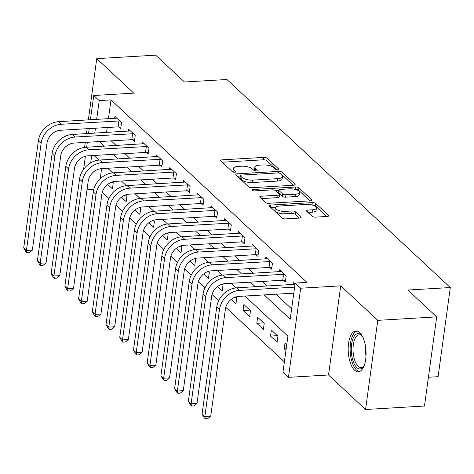 <?xml version="1.0" encoding="UTF-8"?>
<svg xmlns="http://www.w3.org/2000/svg" width="474" height="474" viewBox="0 0 474 474"><rect width="100%" height="100%" fill="white"/><g stroke="black" fill="none" stroke-linecap="round" stroke-linejoin="round"><path stroke-width="0.71" d="M277.746 169.716A1.801 0.67 7.8 0 0 278.771 169.259A1.801 0.67 7.8 0 0 278.611 168.916L267.158 158.257A2.571 0.96 7.8 0 0 263.769 157.392L222.128 159.845A2.571 0.96 7.8 0 0 220.659 160.496A2.571 0.96 7.8 0 0 220.896 160.982L232.343 171.641A1.801 0.67 7.8 0 0 234.713 172.252A1.801 0.67 7.8 0 0 235.744 171.795A1.801 0.67 7.8 0 0 235.578 171.452L234.097 170.071A8.23 3.069 7.8 0 1 233.344 168.519A8.23 3.069 7.8 0 1 238.055 166.427L241.527 166.22A8.23 3.069 7.8 0 1 252.375 168.999L253.857 170.373A1.801 0.67 7.8 0 0 256.233 170.984A1.801 0.67 7.8 0 0 257.258 170.527A1.801 0.67 7.8 0 0 257.098 170.184L255.61 168.803A8.23 3.069 7.8 0 1 254.858 167.251A8.23 3.069 7.8 0 1 259.568 165.159L263.04 164.952A8.23 3.069 7.8 0 1 273.889 167.731L275.37 169.111A1.801 0.67 7.8 0 0 277.746 169.716M359.695 332.582A20.441 8.876 -93.4 0 0 355.921 330.965A20.441 8.876 -93.4 0 0 348.212 347.561A20.441 8.876 -93.4 0 0 354.552 370.164A20.441 8.876 -93.4 0 0 358.326 371.782A20.441 8.876 -93.4 0 0 366.035 355.186A20.441 8.876 -93.4 0 0 359.695 332.582M312.105 216.263A2.571 0.96 7.8 0 0 315.5 217.133L327.179 216.446A2.571 0.96 7.8 0 0 328.654 215.788A2.571 0.96 7.8 0 0 328.417 215.303L315.702 203.464A2.571 0.96 7.8 0 0 312.313 202.594L270.672 205.046A2.571 0.96 7.8 0 0 269.202 205.704A2.571 0.96 7.8 0 0 269.433 206.19L282.149 218.028A2.571 0.96 7.8 0 0 285.544 218.899L299.651 218.064A2.571 0.96 7.8 0 0 301.12 217.412A2.571 0.96 7.8 0 0 300.889 216.926L295.444 211.86A2.571 0.96 7.8 0 0 292.055 210.989L285.058 211.404A6.879 2.566 7.8 0 1 275.358 207.784A6.879 2.566 7.8 0 1 279.293 206.036L306.708 204.418A6.879 2.566 7.8 0 1 316.407 208.039A6.879 2.566 7.8 0 1 312.473 209.786L307.904 210.059A2.571 0.96 7.8 0 0 306.429 210.711A2.571 0.96 7.8 0 0 306.666 211.197L312.105 216.263M436.696 316.881L424.485 406.017L365.561 409.489L377.772 320.353L436.696 316.881L407.877 290.041L450.3 287.546L226.91 79.502L184.487 82.002L155.673 55.162L96.749 58.634L133.798 93.135L93.733 95.499L99.226 100.607L111.011 99.913L306.956 282.403L295.172 283.096L300.658 288.21L288.447 377.345L282.96 372.232L287.914 336.096L244.904 296.043M377.772 320.353L340.723 285.846L300.658 288.21M293.673 185.233A2.571 0.96 7.8 0 0 295.142 184.582A2.571 0.96 7.8 0 0 294.905 184.096L282.19 172.258A2.571 0.96 7.8 0 0 278.801 171.387L237.16 173.839A2.571 0.96 7.8 0 0 235.691 174.497A2.571 0.96 7.8 0 0 235.928 174.983L248.637 186.821A2.571 0.96 7.8 0 0 252.032 187.686L293.673 185.233M298.946 187.858L311.661 199.702A2.571 0.96 7.8 0 1 311.898 200.188A2.571 0.96 7.8 0 1 310.429 200.84L268.788 203.293A2.571 0.96 7.8 0 1 265.393 202.428L259.953 197.356A2.571 0.96 7.8 0 1 259.716 196.87A2.571 0.96 7.8 0 1 261.192 196.218L278.078 195.223A2.571 0.96 7.8 0 0 279.547 194.571A2.571 0.96 7.8 0 0 279.31 194.085L275.702 190.72A2.571 0.96 7.8 0 0 272.313 189.855L254.728 190.892A1.801 0.67 7.8 0 1 252.192 189.944A1.801 0.67 7.8 0 1 253.223 189.487L295.557 186.993A2.571 0.96 7.8 0 1 298.946 187.858L298.614 190.27L309.996 200.863M96.749 58.634L88.354 119.94M87.157 128.703L86.475 133.638M85.279 142.401L84.597 147.39M111.011 99.913L108.428 118.755M107.225 127.518L106.549 132.453M111.23 140.867L116.177 145.477M124.952 153.647L129.894 158.251M138.675 166.427L143.616 171.031M152.397 179.208L157.338 183.811M166.119 191.988L171.061 196.592M179.842 204.768L184.783 209.372M193.564 217.542L198.505 222.146M207.28 230.323L212.228 234.926M221.002 243.103L225.95 247.706M234.725 255.883L239.672 260.487M248.447 268.663L253.394 273.267M262.169 281.438L267.117 286.047M275.892 294.218L291.64 308.882M118.903 126.961L120.692 128.626L121.516 122.606L114.927 116.468L114.667 118.387M132.619 139.741L134.415 141.406L135.238 135.386L128.65 129.248L128.389 131.168M146.342 152.515L148.137 154.186L148.96 148.161L142.372 142.028L142.111 143.948M160.064 165.296L161.853 166.967L162.683 160.941L156.094 154.808L155.833 156.728M173.786 178.076L175.576 179.741L176.405 173.721L169.816 167.589L169.556 169.502M187.508 190.856L189.298 192.521L190.127 186.501L183.539 180.369L183.278 182.283M201.231 203.636L203.02 205.301L203.844 199.281L197.261 193.143L196.994 195.063M214.953 216.411L216.742 218.081L217.566 212.056L210.983 205.923L210.717 207.843M228.675 229.191L230.465 230.862L231.288 224.836L224.706 218.704L224.439 220.623M242.398 241.971L244.187 243.642L245.011 237.616L238.428 231.484L238.161 233.398M256.12 254.751L257.909 256.416L258.733 250.396L252.144 244.264L251.884 246.178M269.842 267.532L271.632 269.196L272.455 263.177L265.867 257.038L265.606 258.958M283.559 280.312L285.354 281.977L286.178 275.951L279.589 269.819L279.328 271.738M293.05 284.519L293.311 282.599L295.024 284.193M102.277 192.296L108.89 198.452M116 205.076L122.612 211.232M129.722 217.856L136.334 224.012M143.444 230.631L150.057 236.793M157.167 243.411L163.779 249.573M170.889 256.191L177.501 262.347M184.611 268.971L191.223 275.127M198.333 281.752L204.946 287.908M212.056 294.526L218.668 300.688M225.772 307.306L284.376 361.887M101.596 168.614L100.198 178.828M107.669 184.41L112.439 188.853L113.268 182.834L112.32 181.951M121.391 197.19L126.161 201.634L126.985 195.614L126.037 194.731M135.114 209.97L139.883 214.414L140.707 208.388L139.759 207.505M148.836 222.75L153.606 227.194L154.429 221.168L153.481 220.286M162.558 235.531L167.328 239.974L168.152 233.949L167.203 233.066M176.281 248.311L181.05 252.749L181.874 246.729L180.926 245.846M190.003 261.085L194.773 265.529L195.596 259.509L194.648 258.626M203.719 273.865L208.495 278.309L209.318 272.289L208.37 271.406M217.442 286.646L222.217 291.089L223.041 285.064L222.093 284.181M231.164 299.426L235.934 303.87L236.763 297.844L235.815 296.961M243.073 310.511L249.656 316.65L250.485 310.624L243.897 304.492L243.073 310.511L249.928 310.109M256.795 323.292L263.378 329.424L264.208 323.404L257.619 317.272L256.795 323.292L263.651 322.889M270.518 336.072L277.1 342.204L277.924 336.185L271.341 330.046L270.518 336.072L277.373 335.669M286.77 344.42L285.064 342.826L284.234 348.852L285.946 350.44M428.425 377.251L438.089 376.682L450.3 287.546M340.723 285.846L328.518 374.987L365.561 409.489M328.518 374.987L288.447 377.345M93.787 189.351L87.02 189.748M264.107 294.911L290.218 319.233L295.172 283.096M99.445 141.566L104.393 146.17M113.168 154.34L118.115 158.95M126.89 167.121L131.837 171.724M140.612 179.901L145.554 184.505M154.334 192.681L159.276 197.285M168.057 205.461L172.998 210.065M181.779 218.241L186.72 222.845M195.501 231.016L200.443 235.619M209.224 243.796L214.165 248.4M222.94 256.576L227.887 261.18M236.662 269.356L241.61 273.96M250.385 282.137L255.332 286.74M99.226 100.607L96.643 119.448M95.446 128.211L94.764 133.147M83.631 169.277L85.415 156.236M86.653 147.213L87.329 142.277M88.525 133.514L89.207 128.578M90.404 119.815L93.733 95.499M91.689 155.608L90.694 162.866M236.141 287.884L231.182 283.268M222.424 275.104L217.459 270.488M208.702 262.329L203.737 257.708M194.98 249.549L190.015 244.928M181.258 236.769L176.298 232.147M167.535 223.989L162.576 219.367M153.813 211.208L148.854 206.593M140.091 198.434L135.131 193.813M126.368 185.654L121.409 181.032M112.646 172.874L107.687 168.252M98.924 160.094L93.965 155.472M111.052 182.413L112.711 182.318M124.775 195.193L126.434 195.098M138.497 207.973L140.156 207.879M152.213 220.754L153.878 220.653M165.936 233.534L167.6 233.433M179.658 246.308L181.323 246.213M193.38 259.088L195.045 258.994M207.102 271.869L208.767 271.774M220.825 284.649L222.484 284.548M234.547 297.429L236.206 297.328M284.234 348.852L286.178 348.734M254.858 167.251L254.532 169.662A8.23 3.069 7.8 0 0 254.959 170.865M233.344 168.519L233.018 170.93A8.23 3.069 7.8 0 0 233.439 172.133M276.407 169.585L266.832 160.662A2.571 0.96 7.8 0 0 263.437 159.797L222.229 162.227M240.117 176.055L237.261 176.221M293.24 185.263L281.864 174.663A2.571 0.96 7.8 0 0 280.703 174.071M280.14 173.549A1.801 0.67 7.8 0 0 277.764 172.945L241.213 175.096A1.801 0.67 7.8 0 0 240.182 175.552A1.801 0.67 7.8 0 0 240.348 175.895L241.912 177.347A8.23 3.069 7.8 0 0 252.761 180.126L277.746 178.651A8.23 3.069 7.8 0 0 282.457 176.559A8.23 3.069 7.8 0 0 281.698 175.007L280.14 173.549M240.182 175.552L239.856 177.963A1.801 0.67 7.8 0 0 240.022 178.301L240.348 175.895M282.457 176.559L282.125 178.965A8.23 3.069 7.8 0 1 277.414 181.062L252.435 182.531A8.23 3.069 7.8 0 1 241.58 179.759L240.022 178.301M261.287 198.6L277.746 197.634A2.571 0.96 7.8 0 0 279.216 196.977L279.547 194.571M275.501 190.566L278.659 190.376M295.598 194.192A6.879 2.566 7.8 0 0 299.532 192.438A6.879 2.566 7.8 0 0 289.833 188.824L280.175 189.393A2.571 0.96 7.8 0 0 278.706 190.044A2.571 0.96 7.8 0 0 278.943 190.53L282.551 193.896A2.571 0.96 7.8 0 0 285.941 194.761L295.598 194.192L295.272 196.597A6.879 2.566 7.8 0 0 299.207 194.85L299.532 192.438M278.706 190.044L278.374 192.456A2.571 0.96 7.8 0 0 278.611 192.942L278.943 190.53M295.272 196.597L285.615 197.166A2.571 0.96 7.8 0 1 282.22 196.301L278.611 192.942M298.614 190.27A2.571 0.96 7.8 0 0 295.243 189.399M316.407 208.039L316.075 210.45A6.879 2.566 7.8 0 1 312.141 212.198L307.999 212.441M275.358 207.784L275.027 210.195A6.879 2.566 7.8 0 0 284.726 213.81L285.058 211.404M299.224 218.093L295.118 214.266A2.571 0.96 7.8 0 0 291.723 213.401L284.726 213.81M275.696 207.144L270.773 207.434M326.752 216.47L315.37 205.87A2.571 0.96 7.8 0 0 312.117 204.999M116.723 118.139L58.521 121.694L61.265 124.253L119.726 120.935M120.894 127.156L118.079 126.878L60.441 130.273A13.106 10.742 133 0 0 47.003 143.012L32.339 250.1L29.317 252.571L26.959 252.707L25.863 251.688L23.7 247.89L38.37 140.808A19.653 16.116 -47 0 1 58.521 121.694M23.7 247.89L26.443 250.45L41.114 143.361A19.653 16.116 -47 0 1 61.265 124.253M26.959 252.707L26.443 250.45L32.339 250.1M118.079 126.878L118.903 120.858M130.439 130.919L72.244 134.474L74.987 137.033L133.449 133.715M134.616 139.931L131.802 139.658L74.163 143.053A13.106 10.742 133 0 0 60.725 155.792L46.061 262.88L43.039 265.351L40.681 265.487L39.585 264.462L37.422 260.67L52.093 153.582A19.653 16.116 -47 0 1 72.244 134.474M37.422 260.67L40.166 263.224L54.836 156.142A19.653 16.116 -47 0 1 74.987 137.033M40.681 265.487L40.166 263.224L46.061 262.88M131.802 139.658L132.625 133.632M144.161 143.699L85.966 147.254L88.709 149.808L147.171 146.496M148.338 152.711L145.518 152.438L87.886 155.833A13.106 10.742 133 0 0 74.448 168.572L59.777 275.661L56.761 278.125L54.403 278.268L53.307 277.243L51.145 273.451L65.815 166.362A19.653 16.116 -47 0 1 85.966 147.254M51.145 273.451L53.888 276.004L68.558 168.922A19.653 16.116 -47 0 1 88.709 149.808M54.403 278.268L53.888 276.004L59.777 275.661M145.518 152.438L146.347 146.413M157.883 156.473L99.688 160.034L102.431 162.588L160.887 159.276M162.061 165.491L159.24 165.219L101.602 168.614A13.106 10.742 133 0 0 88.17 181.352L73.5 288.435L70.484 290.906L68.126 291.048L67.03 290.023L64.867 286.231L79.537 179.142A19.653 16.116 -47 0 1 99.688 160.034M64.867 286.231L67.61 288.784L82.28 181.696A19.653 16.116 -47 0 1 102.431 162.588M68.126 291.048L67.61 288.784L73.5 288.435M159.24 165.219L160.07 159.193M171.606 169.254L113.405 172.814L116.154 175.368L174.61 172.05M175.777 178.271L172.963 177.993L115.324 181.388A13.106 10.742 133 0 0 101.892 194.133L87.222 301.215L84.206 303.686L81.848 303.822L80.752 302.803L78.589 299.011L93.254 191.923A19.653 16.116 -47 0 1 113.405 172.814M78.589 299.011L81.332 301.565L96.003 194.476A19.653 16.116 -47 0 1 116.154 175.368M81.848 303.822L81.332 301.565L87.222 301.215M172.963 177.993L173.792 171.973M364.156 365.655A17.692 7.679 86.6 0 1 363.617 366.521A17.692 7.679 86.6 0 1 356.78 367.522A17.692 7.679 86.6 0 1 351.601 344.361A17.692 7.679 86.6 0 1 361.235 335A17.692 7.679 86.6 0 1 361.792 335.574A17.692 7.679 86.6 0 1 362.432 336.362M362.284 336.167A16.383 7.11 -93.4 0 0 362.249 336.137A16.383 7.11 -93.4 0 0 359.227 334.84A16.383 7.11 -93.4 0 0 353.047 348.135A16.383 7.11 -93.4 0 0 358.125 366.248A16.383 7.11 -93.4 0 0 361.152 367.546A16.383 7.11 -93.4 0 0 364.032 365.869M357.141 331.089A20.311 8.816 -93.4 0 0 350.132 348.242A20.311 8.816 -93.4 0 0 356.454 369.933A20.311 8.816 -93.4 0 0 359.523 371.515M185.328 182.034L127.127 185.589L129.876 188.148L188.332 184.83M189.499 191.052L186.685 190.773L129.047 194.168A13.106 10.742 133 0 0 115.615 206.907L100.944 313.995L97.922 316.466L95.57 316.602L94.468 315.583L92.312 311.785L106.976 204.703A19.653 16.116 -47 0 1 127.127 185.589M92.312 311.785L95.055 314.345L109.725 207.257A19.653 16.116 -47 0 1 129.876 188.148M95.57 316.602L95.055 314.345L100.944 313.995M186.685 190.773L187.508 184.753M199.05 194.814L140.849 198.369L143.592 200.929L202.054 197.611M203.222 203.832L200.407 203.553L142.769 206.948A13.106 10.742 133 0 0 129.337 219.687L114.667 326.776L111.645 329.246L109.293 329.383L108.191 328.364L106.028 324.566L120.698 217.483A19.653 16.116 -47 0 1 140.849 198.369M106.028 324.566L108.777 327.119L123.441 220.037A19.653 16.116 -47 0 1 143.592 200.929M109.293 329.383L108.777 327.119L114.667 326.776M200.407 203.553L201.231 197.534M212.773 207.594L154.571 211.149L157.315 213.703L215.777 210.391M216.944 216.606L214.13 216.334L156.491 219.729A13.106 10.742 133 0 0 143.059 232.467L128.389 339.556L125.367 342.021L123.015 342.163L121.913 341.138L119.75 337.346L134.42 230.257A19.653 16.116 -47 0 1 154.571 211.149M119.75 337.346L122.499 339.899L137.164 232.817A19.653 16.116 -47 0 1 157.315 213.703M123.015 342.163L122.499 339.899L128.389 339.556M214.13 216.334L214.953 210.308M226.495 220.369L168.294 223.929L171.037 226.483L229.499 223.171M230.666 229.386L227.852 229.114L170.213 232.509A13.106 10.742 133 0 0 156.781 245.248L142.111 352.336L139.089 354.801L136.731 354.943L135.635 353.918L133.472 350.126L148.143 243.038A19.653 16.116 -47 0 1 168.294 223.929M133.472 350.126L136.216 352.68L150.886 245.597A19.653 16.116 -47 0 1 171.037 226.483M136.731 354.943L136.216 352.68L142.111 352.336M227.852 229.114L228.675 223.088M240.217 233.149L182.016 236.71L184.759 239.263L243.221 235.951M244.388 242.167L241.574 241.888L183.936 245.289A13.106 10.742 133 0 0 170.504 258.028L155.833 365.11L152.812 367.581L150.454 367.723L149.357 366.698L147.195 362.906L161.865 255.818A19.653 16.116 -47 0 1 182.016 236.71M147.195 362.906L149.938 365.46L164.608 258.371A19.653 16.116 -47 0 1 184.759 239.263M150.454 367.723L149.938 365.46L155.833 365.11M241.574 241.888L242.398 235.868M253.94 245.929L195.738 249.484L198.482 252.044L256.944 248.726M258.111 254.947L255.296 254.668L197.658 258.063A13.106 10.742 133 0 0 184.22 270.808L169.556 377.891L166.534 380.361L164.176 380.498L163.08 379.478L160.917 375.681L175.587 268.598A19.653 16.116 -47 0 1 195.738 249.484M160.917 375.681L163.66 378.24L178.331 271.152A19.653 16.116 -47 0 1 198.482 252.044M164.176 380.498L163.66 378.24L169.556 377.891M255.296 254.668L256.12 248.649M267.662 258.709L209.461 262.264L212.204 264.824L270.666 261.506M271.833 267.727L269.019 267.449L211.38 270.844A13.106 10.742 133 0 0 197.942 283.582L183.278 390.671L180.256 393.142L177.898 393.278L176.802 392.259L174.639 388.461L189.31 281.378A19.653 16.116 -47 0 1 209.461 262.264M174.639 388.461L177.383 391.02L192.053 283.932A19.653 16.116 -47 0 1 212.204 264.824M177.898 393.278L177.383 391.02L183.278 390.671M269.019 267.449L269.842 261.429M281.384 271.489L223.183 275.044L225.926 277.598L284.388 274.286M285.555 280.501L282.741 280.229L225.103 283.624A13.106 10.742 133 0 0 211.665 296.363L197 403.451L193.979 405.922L191.62 406.058L190.524 405.033L188.362 401.241L203.032 294.153A19.653 16.116 -47 0 1 223.183 275.044M188.362 401.241L191.105 403.795L205.775 296.712A19.653 16.116 -47 0 1 225.926 277.598M191.62 406.058L191.105 403.795L197 403.451M282.741 280.229L283.565 274.203M295.006 284.293L236.905 287.825L239.648 290.378L294.615 287.143M293.791 293.163L238.825 296.404A13.106 10.742 133 0 0 225.387 309.143L210.717 416.231L207.701 418.696L205.343 418.838L204.247 417.813L202.084 414.021L216.754 306.933A19.653 16.116 -47 0 1 236.905 287.825M202.084 414.021L204.827 416.575L219.498 309.492A19.653 16.116 -47 0 1 239.648 290.378M205.343 418.838L204.827 416.575L210.717 416.231M278.522 169.538L278.611 168.916M235.495 172.074L235.578 171.452M257.009 170.806L257.098 170.184M255.32 170.936L255.61 168.803M233.806 172.204L234.097 170.071M221.85 161.871L222.128 159.845M263.437 159.797L263.769 157.392M266.832 160.662L267.158 158.257M236.882 175.872L237.16 173.839M278.582 172.974L278.801 171.387M281.864 174.663L282.19 172.258M294.787 184.984L294.905 184.096M241.58 179.759L241.912 177.347M252.435 182.531L252.761 180.126M277.414 181.062L277.746 178.651M311.542 200.591L311.661 199.702M260.913 198.251L261.192 196.218M277.746 197.634L278.078 195.223M253.063 190.661L253.223 189.487M295.225 189.399L295.557 186.993M282.22 196.301L282.551 193.896M285.615 197.166L285.941 194.761M307.626 212.091L307.904 210.059M312.141 212.198L312.473 209.786M291.723 213.401L292.055 210.989M295.118 214.266L295.444 211.86M300.765 217.815L300.889 216.926M270.393 207.079L270.672 205.046M311.987 204.964L312.313 202.594M315.37 205.87L315.702 203.464M328.292 216.191L328.417 215.303M38.37 140.808L41.114 143.361M52.093 153.582L54.836 156.142M65.815 166.362L68.558 168.922M79.537 179.142L82.28 181.696M93.254 191.923L96.003 194.476M366.005 355.891A16.383 7.11 86.6 0 1 365.413 345.842M106.976 204.703L109.725 207.257M120.698 217.483L123.441 220.037M134.42 230.257L137.164 232.817M148.143 243.038L150.886 245.597M161.865 255.818L164.608 258.371M175.587 268.598L178.331 271.152M189.31 281.378L192.053 283.932M203.032 294.153L205.775 296.712M216.754 306.933L219.498 309.492"/></g></svg>
